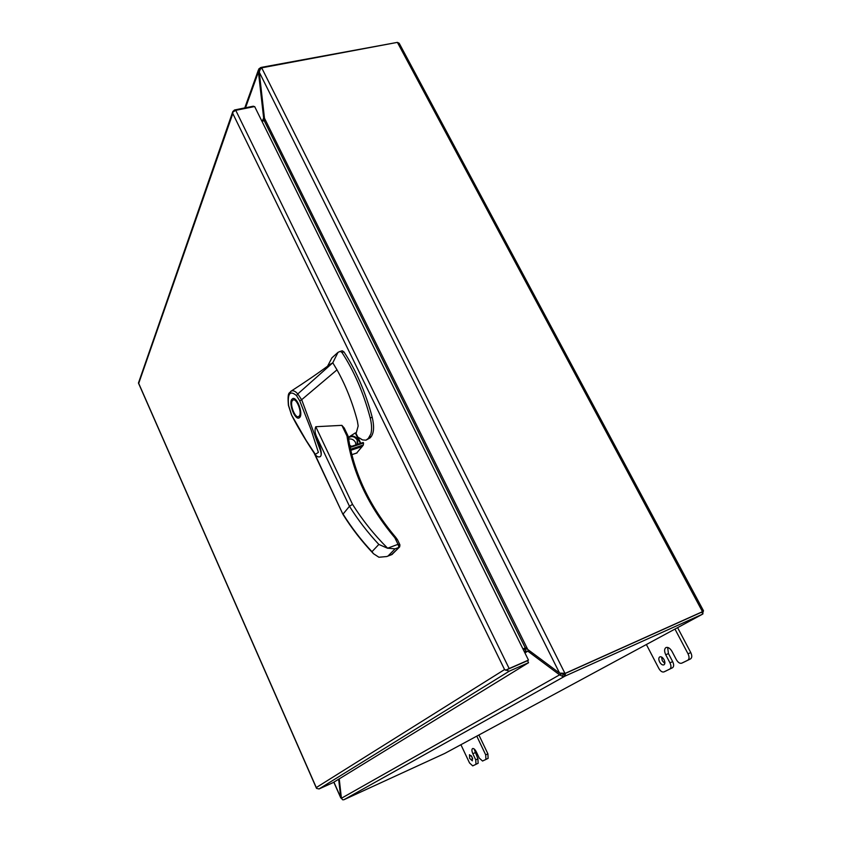<?xml version="1.0" encoding="UTF-8"?>
<svg xmlns="http://www.w3.org/2000/svg" width="842" height="842" viewBox="0 0 842 842"><rect width="100%" height="100%" fill="white"/><g stroke="black" fill="none" stroke-linecap="round" stroke-linejoin="round"><path stroke-width="1.26" d="M701.386 612.281L563.908 674.063L564.95 676.147L565.866 675.726L564.824 673.642L701.323 612.313M563.908 673.853L565.835 673.074L562.982 673.516M259.273 71.781L258.42 71.949L258.873 68.855L261.241 67.392L397.077 42.437M703.417 610.639L399.182 43.258L397.392 42.374L702.481 611.681L703.48 610.745L702.375 614.26L565.866 675.726M702.481 611.681L565.835 673.074M703.017 613.807L701.575 612.197L703.112 611.408M397.392 42.374L262.515 67.676L260.283 69.181L259.252 72.138L559.572 673.116L564.908 673.284L261.757 67.96M560.456 673.326L563.908 674.063M702.375 614.26L444.881 753.369M444.671 753.474L343.852 799.753L564.95 676.147L562.677 676.442L559.604 674.852L561.404 674.032M341.484 798.469L340.757 797.869L341.305 797.227M260.389 67.644L260.831 68.539M529.197 650.529L527.797 651.14L559.604 674.852L341.42 798.258L342.631 799.784L343.852 799.753M338.652 779.218L340.726 797.49L333.916 782.123M245.517 107.776L258.42 71.949L263.641 117.943L264.42 117.785M559.572 673.116L525.945 648.119L524.966 648.245L525.945 648.119M523.029 649.087L524.966 648.245M261.904 121.206L264.399 120.68L264.462 118.185L259.252 72.138M341.42 798.258L339.231 778.871M527.197 648.961L523.292 649.635M262.757 120.227L263.641 117.943L262.82 120.206L263.346 120.911M524.987 648.982L525.597 651.098L527.797 651.14L524.934 652.95M262.82 120.206L261.557 120.49M525.492 647.835L522.945 648.929M524.292 651.645L525.597 651.098M316.508 788.365L316.287 787.565L316.508 788.365L319.034 788.954L509.273 671.169L504.568 669.558L232.813 113.554L138.709 383.373L316.287 787.565L504.568 669.558L505.684 670.232L508.2 669.137M138.446 383.047L232.813 111.565L234.529 109.976L253.4 106.187L253.674 106.734M509.273 671.169L528.544 662.707L527.545 660.675L505.684 670.243L509.168 668.537L235.749 110.334L232.792 112.091L232.813 113.554L232.813 111.565M508.263 669.106L528.471 660.096L254.652 106.545L235.749 110.334M509.168 668.537L528.471 660.096M319.034 788.954L333.211 782.565L528.544 662.707M349.777 445.618L351.303 446.397M357.766 444.26L357.692 439.692C355.861 436.651 353.335 435.503 350.093 436.251L355.282 432.946L360.313 443.408M349.735 445.386L351.588 446.302M357.113 444.471L357.187 439.987C354.619 436.345 351.693 435.651 348.42 437.914M359.587 438.061L362.597 439.945L366.017 440.155L368.322 438.419L370.838 433.988C372.017 429.809 371.806 424.463 370.217 417.937C363.555 392.909 354.124 371.09 341.936 352.472L340.263 351.367L338.021 352.335L331.927 357.839L328.127 365.144M348.609 439.114C351.546 438.535 353.819 439.619 355.44 442.345L355.955 444.86M300.005 417.137L298.921 418.053C294.637 419.684 288.774 403.834 291.69 399.497L292.816 398.519C297.11 396.866 303.004 412.948 300.005 417.137M294.679 398.897L294.437 399.55M299.668 416.285L300.236 416.695M292.279 400.75L293.248 399.918C296.721 398.35 302.099 412.275 299.405 415.874L298.478 416.664C295.005 418.2 289.659 404.465 292.279 400.75M356.082 433.514L358.176 425.957L357.345 420.905C352.409 402.255 345.62 385.236 337 369.849L301.689 399.697L320.265 450.049C321.455 453.575 321.423 455.785 320.171 456.701C318.455 457.311 316.866 456.68 315.413 454.806C314.329 453.691 299.552 431.157 291.458 414.79L291.521 414.895M320.307 456.606C323.36 453.806 318.413 443.176 316.518 436.588C314.866 432.925 314.613 429.641 315.771 426.726L341.873 425.347L344.241 428.031L348.03 435.935M348.335 437.377L350.093 436.251M360.692 443.281L355.282 432.946M301.689 399.697L299.752 400.855L310.919 429.315L318.392 452.365L315.35 454.354L306.183 440.471L291.458 414.78L288.406 405.318M337 369.849L332.779 362.786L297.773 393.951L301.647 399.729M338.021 352.335L332.779 362.786L329.254 365.007M399.855 544.7L397.592 539.996L394.887 537.806C368.501 506.558 352.535 472.625 346.988 436.019L348.22 436.556C353.703 472.751 369.512 506.316 395.656 537.238M352.524 504.337C362.428 520.135 374.122 534.754 387.615 548.205L395.098 548.826L399.034 547.353L398.013 544.321L399.929 544.869L399.666 546.89L391.909 554.562L386.804 556.53L378.911 557.246L373.48 553.699L371.975 551.699C361.018 539.975 351.388 527.429 343.062 514.073L349.472 506.284L352.524 504.337L315.771 426.726M342.989 514.43L314.719 453.827M288.585 405.518L288.417 405.402C287.217 390.793 289.564 393.73 291.185 391.088C293.153 390.204 295.353 391.162 297.773 393.951L296.521 395.614C290.027 390.141 287.385 393.446 288.585 405.518L291.511 414.559M299.752 400.855L296.521 395.614M290.732 391.393L291.185 391.088C305.446 381.931 318.613 372.88 330.706 363.902M369.375 437.03L371.354 436.377C373.995 432.378 374.28 426.02 372.217 417.285C365.565 392.277 356.134 370.48 343.936 351.882L342.262 350.777L340.284 351.367L342.262 350.777M371.354 436.377L370.291 437.766L368.322 438.419M366.017 440.155L370.291 437.766M391.435 554.731L399.424 547.132M350.156 447.439L363.576 442.987L363.123 442.482L350.03 446.86L363.123 442.482M363.576 442.987L363.291 445.113L356.671 453.038L362.755 445.828M316.518 436.588L349.472 506.284C357.924 519.819 367.712 532.533 378.837 544.427L387.604 548.268M387.615 548.205L398.013 544.321L394.887 537.806L395.666 537.259L397.456 539.701M472.13 757.126L472.32 760.81L469.657 758.379L469.478 754.706L472.13 757.126M472.709 758.842L471.225 755.663M484.739 760.01L488.118 758.358L487.897 753.853L478.898 734.992M487.897 753.853L485.708 754.874L476.782 736.14M460.911 744.707L469.531 762.957L472.73 765.873L478.14 763.262L477.909 758.842L474.088 748.917M474.856 764.873L478.14 763.262M475.004 752.727L472.846 753.727L475.741 759.852L475.983 764.273M472.846 753.727C471.72 751.096 471.625 749.369 472.562 748.559L472.604 748.538C473.783 748.296 475.035 749.422 476.351 751.927L479.277 758.084L482.561 761.042M482.571 761.031L488.118 758.358M485.708 754.874L485.929 759.379M664.075 659.728C665.222 662.265 665.159 663.98 663.896 664.875C662.422 665.275 661.002 664.306 659.633 661.98C658.486 659.454 658.549 657.739 659.812 656.844C661.275 656.444 662.696 657.413 664.075 659.728M664.833 663.485L662.296 660.749L661.538 656.992M684.336 661.949L690.524 658.907C692.103 657.76 692.177 655.644 690.766 652.561L677.589 627.648M690.766 652.561L688.04 653.834L674.968 629.069M646.372 644.519L658.823 668.422C660.465 671.221 662.17 672.379 663.938 671.916L672.463 667.78C673.968 666.685 674.032 664.622 672.653 661.612L668.443 653.571L667.653 647.414M666.569 670.685L663.938 671.916M663.959 671.895L672.463 667.78M668.443 653.571L665.759 654.802L669.969 662.854C671.348 665.875 671.284 667.938 669.79 669.032M665.759 654.802C664.17 651.308 664.233 648.898 665.959 647.561L666.054 647.519C668.138 646.951 670.148 648.298 672.084 651.561L676.347 659.675C678.052 662.517 679.82 663.696 681.662 663.201L684.399 661.917L681.662 663.201M681.694 663.18L690.524 658.907M688.04 653.834C689.451 656.918 689.377 659.033 687.809 660.181M261.241 67.392L261.567 68.044M258.873 68.855L260.031 69.591M562.93 674.284L562.677 676.442M527.745 649.445L264.462 118.185M525.303 647.919L264.22 120.732M524.377 651.813L525.408 651.161M341.873 425.347L346.988 436.019L347.999 436.219M341.936 352.472L343.936 351.882M370.217 417.937L372.217 417.285M371.975 551.699L378.837 544.427M388.015 556.025L395.098 548.826M350.788 450.312L361.428 446.776M356.671 453.038L351.83 454.659L357.019 452.964M363.365 444.976L350.546 449.239M474.877 764.862L472.741 765.862L474.867 764.862M475.741 759.852L477.909 758.842M669.969 662.854L672.653 661.612M340.757 797.869L333.811 782.197M244.769 107.923L258.41 69.949M702.481 614.207L444.797 753.411M316.424 788.175L138.488 383.131M295.258 399.308L293.248 399.918M362.207 439.777L357.787 437.051M313.95 452.733L342.936 514.325M327.506 366.312L331.927 357.839M342.936 514.346C351.672 528.376 361.85 541.49 373.48 553.699M392.33 554.31L386.804 556.53M360.776 443.26L355.756 432.841M300.478 416.032L298.478 416.664"/></g></svg>
